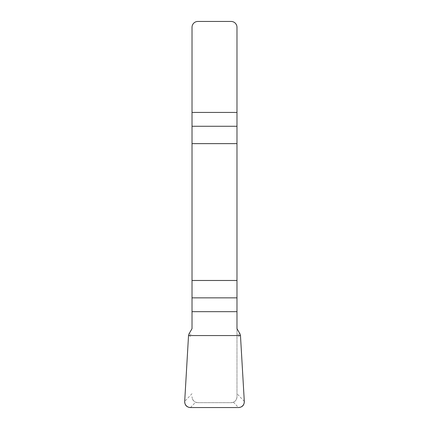 <?xml version="1.0" encoding="UTF-8"?>
<svg xmlns="http://www.w3.org/2000/svg" width="429" height="429" viewBox="0 0 429 429"><rect width="100%" height="100%" fill="white"/><g stroke="black" fill="none" stroke-linecap="round" stroke-linejoin="round"><path stroke-width="0.32" stroke-dasharray="2.15 1.61" d="M236.98 328.678L236.98 396.798A5.867 5.867 0 0 1 231.118 402.665L197.882 402.665L231.118 402.665L233.403 402.198C235.537 401.222 236.733 399.426 236.98 396.798L236.98 27.317A5.867 5.867 0 0 0 231.118 21.45L197.882 21.45A5.867 5.867 0 0 0 192.02 27.317L192.02 328.678M197.882 402.665L195.597 402.198C193.522 401.228 192.331 399.426 192.02 396.798A5.867 5.867 0 0 0 197.882 402.665M189.044 333.826L192.02 334.717M188.529 335.558L192.02 336.599M239.956 333.826L236.98 334.717M240.471 335.558L236.98 336.599M244.305 401.383L236.98 393.688M192.02 393.688L184.695 401.383M233.403 402.198L238.492 407.55M190.508 407.55L195.597 402.198"/><path stroke-width="0.64" d="M192.02 311.674L192.02 328.678L189.044 333.826L188.529 335.558L184.695 401.383A5.947 5.867 -46.4 0 0 190.508 407.55L238.492 407.55A5.947 5.867 -133.6 0 0 244.305 401.383L240.471 335.558L239.956 333.826L236.98 328.678L236.98 280.48L192.02 280.48L192.02 311.674L236.98 311.674M192.02 143.635L236.98 143.635L236.98 27.317A5.867 5.867 0 0 0 231.118 21.45L197.882 21.45A5.867 5.867 0 0 0 192.02 27.317L192.02 280.48M236.98 143.635L236.98 280.48M244.305 401.346C244.257 405.207 242.305 407.277 238.449 407.55L190.551 407.55C186.695 407.277 184.743 405.207 184.695 401.346L188.529 335.558L240.471 335.558L244.305 401.346M236.98 126.26L192.02 126.26M192.02 112.436L236.98 112.436M192.02 297.855L236.98 297.855"/></g></svg>
